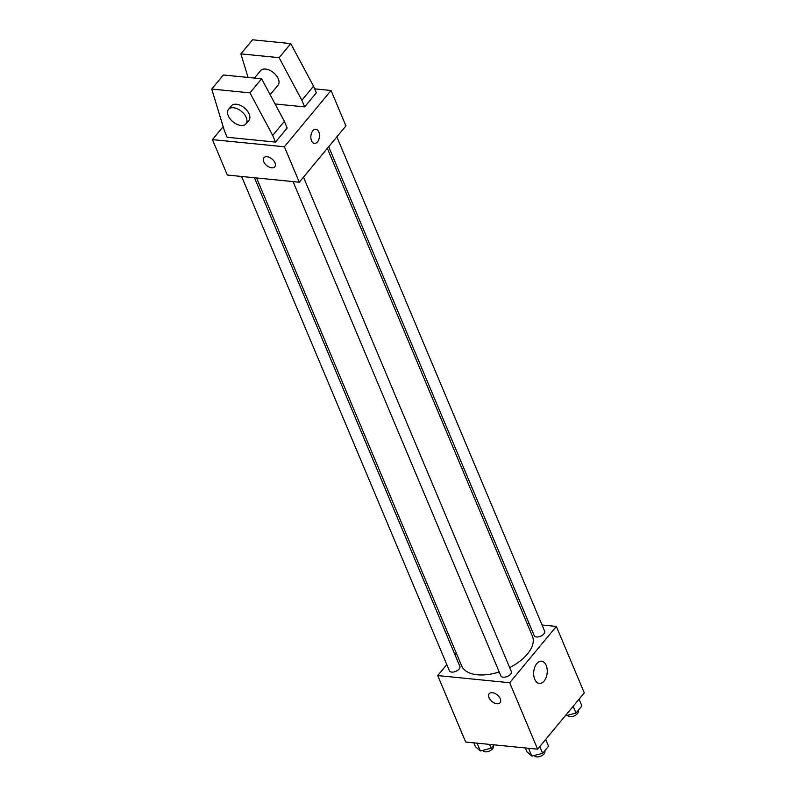 <?xml version="1.0" encoding="UTF-8"?>
<svg xmlns="http://www.w3.org/2000/svg" width="796" height="796" viewBox="0 0 796 796"><rect width="100%" height="100%" fill="white"/><g stroke="black" fill="none" stroke-linecap="round" stroke-linejoin="round"><path stroke-width="1.19" d="M542.056 625.019L556.344 626.442L584.274 692.878L537.618 749.175L465.65 742.011L437.72 675.575L446.805 664.61M454.974 654.76L456.317 653.138M256.571 177.966L461.67 665.874A38.357 20.407 -22.8 0 0 499.191 671.943M509.679 667.615A38.357 20.407 -22.8 0 0 532.395 636.143L327.345 148.355M556.344 626.442L509.689 682.729L437.72 675.575M527.091 623.527L529.201 623.736M293.067 181.588L500.853 675.884A5.671 3.015 -22.8 0 0 507.251 676.471A5.671 3.015 -22.8 0 0 511.311 671.486L303.495 177.13M241.616 176.473L449.402 670.769A5.671 3.015 -22.8 0 0 455.8 671.356A5.671 3.015 -22.8 0 0 459.859 666.371L254.461 177.757M336.857 136.882L544.673 631.238A5.671 3.015 157.2 0 1 542.494 635.188A5.671 3.015 157.2 0 1 536.524 636.959A5.671 3.015 157.2 0 1 534.206 635.636L328.688 146.733M509.689 682.729L537.618 749.175M546.195 665.386A11.154 6.746 -84.3 0 1 546.146 677.436A11.154 6.746 -84.3 0 1 539.36 683.406A11.154 6.746 -84.3 0 1 533.748 671.635A11.154 6.746 -84.3 0 1 541.569 661.197A11.154 6.746 -84.3 0 1 546.195 665.386M500.107 702.739A7.094 4.209 39.7 0 1 496.973 703.744A7.094 4.209 39.7 0 1 490.207 699.644A7.094 4.209 39.7 0 1 489.182 693.684A7.094 4.209 39.7 0 1 497.331 694.978A7.094 4.209 39.7 0 1 500.107 702.739A7.094 4.209 39.7 0 1 496.973 703.744A7.094 4.209 39.7 0 1 490.207 699.644A7.094 4.209 39.7 0 1 489.192 693.684M314.649 88.853L331.046 90.485L345.942 125.917L299.286 182.214L227.328 175.05L212.433 139.618L223.159 126.673M274.968 162.812A7.094 4.209 39.7 0 1 274.809 166.782A7.094 4.209 39.7 0 1 266.67 165.498A7.094 4.209 39.7 0 1 263.894 157.727A7.094 4.209 39.7 0 1 269.546 157.439A7.094 4.209 39.7 0 1 274.968 162.812M331.046 90.485L284.391 146.772L299.286 182.214M284.391 146.772L212.433 139.618M263.894 157.727A7.094 4.209 -140.3 0 0 266.67 165.488A7.094 4.209 -140.3 0 0 274.819 166.782M312.838 130.813A7.094 4.288 -84.3 0 1 315.863 129.29A7.094 4.288 -84.3 0 1 319.435 136.773A7.094 4.288 -84.3 0 1 314.46 143.409A7.094 4.288 -84.3 0 1 310.928 138.474A7.094 4.288 -84.3 0 1 312.838 130.813M314.46 143.399A7.094 4.288 95.7 0 0 319.425 136.773A7.094 4.288 95.7 0 0 315.863 129.29M275.068 103.958L304.659 106.903L316.32 92.824L313.534 86.187L290.779 43.601L252.551 39.8L240.889 53.869L248.044 77.431M275.506 142.086L287.167 128.007L284.371 121.37L261.625 78.784L223.397 74.983L211.726 89.052L224.363 130.634L227.149 137.27L275.506 142.086L272.71 135.439L249.964 92.853L211.726 89.052M270.133 94.714L278.053 85.162A11.353 6.726 -140.3 0 0 276.411 75.63A11.353 6.726 -140.3 0 0 265.585 69.063A11.353 6.726 -140.3 0 0 260.581 70.675L254.451 78.068M304.659 106.903L301.863 100.256L279.117 57.67L240.889 53.869M245.974 123.858L248.889 120.345A11.353 6.726 -140.3 0 0 247.257 110.813A11.353 6.726 -140.3 0 0 236.432 104.246A11.353 6.726 -140.3 0 0 231.417 105.858L228.502 109.38A11.353 6.726 39.7 0 1 241.536 111.44A11.353 6.726 39.7 0 1 245.974 123.858A11.353 6.726 39.7 0 1 236.929 124.325A11.353 6.726 39.7 0 1 228.243 115.728A11.353 6.726 39.7 0 1 228.502 109.38M249.964 92.853L261.625 78.784M279.117 57.67L290.779 43.601M272.71 135.439L284.371 121.37M301.863 100.256L313.534 86.187M579.05 699.177L581.906 705.972L576.015 713.077L565.24 715.843M573.16 706.281L576.015 713.077M567.657 715.216L567.717 715.365A5.671 3.015 -22.8 0 0 574.125 715.952A5.671 3.015 -22.8 0 0 578.185 710.967L578.045 710.629M545.698 739.424L548.553 746.22L542.653 753.324L531.837 756.101L526.912 751.762L525.31 747.951M528.554 748.27L531.837 756.101M539.797 746.529L542.653 753.324M534.305 755.464L534.365 755.613A5.671 3.015 -22.8 0 0 540.763 756.2A5.671 3.015 -22.8 0 0 544.822 751.215L544.683 750.877M494.008 744.837L491.202 748.21L480.386 750.976L475.461 746.648L473.859 742.827M477.103 743.156L480.386 750.976M489.6 744.399L491.202 748.21M482.854 750.349L482.913 750.499A5.671 3.015 -22.8 0 0 489.311 751.086A5.671 3.015 -22.8 0 0 493.371 746.101L493.231 745.762"/></g></svg>
